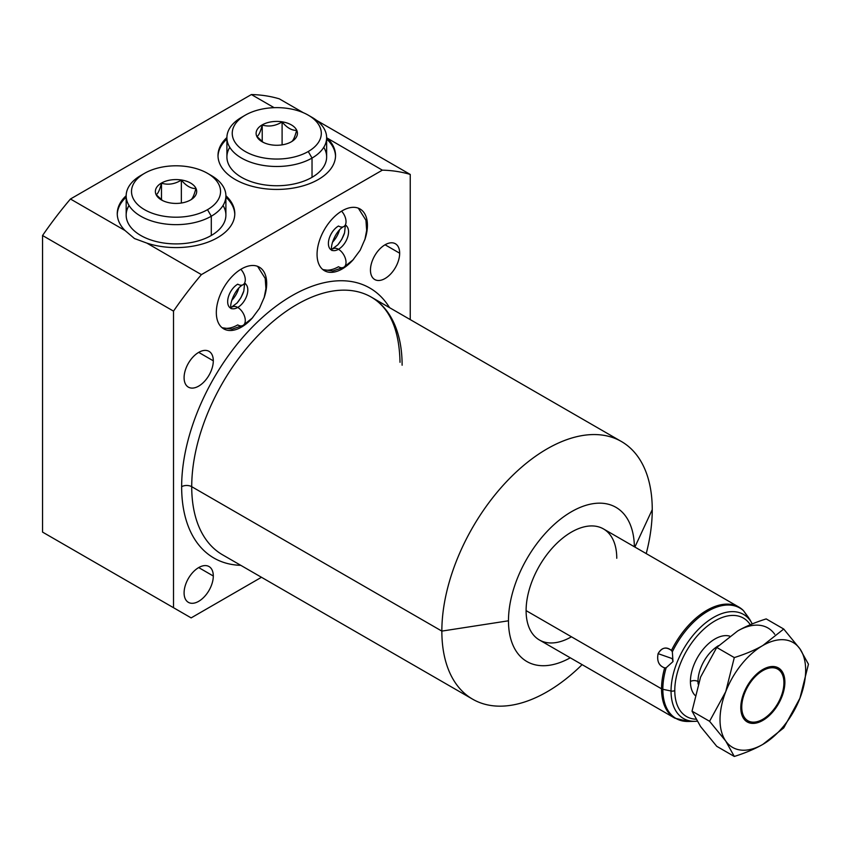 <?xml version="1.0" encoding="UTF-8"?>
<svg xmlns="http://www.w3.org/2000/svg" width="851" height="851" viewBox="0 0 851 851"><rect width="100%" height="100%" fill="white"/><g stroke="black" fill="none" stroke-linecap="round" stroke-linejoin="round"><path stroke-width="1.28" d="M60.176 542.278L42.55 532.098L42.55 235.514A277.064 159.967 -60 0 1 70.452 199.006L251.385 94.546A277.064 159.967 -60 0 1 279.288 98.833L303.318 112.704L279.288 98.833A277.064 159.967 -60 0 0 251.385 94.546L274.139 107.683L251.385 94.546L70.452 199.006L125.023 230.515L134.479 238.546L146.851 243.109L201.41 274.618A277.064 159.967 120 0 0 173.508 311.126L42.55 235.514A277.064 159.967 -60 0 1 70.452 199.006L125.023 230.515L134.479 238.546L146.851 243.109A58.772 33.934 0 0 0 218.367 237.195A58.772 33.934 0 0 0 225.887 195.709A58.772 33.934 0 0 1 234.802 213.665A58.772 33.934 0 0 1 146.851 243.109L201.41 274.618L382.344 170.157L326.635 137.777L382.344 170.157A277.064 159.967 -60 0 1 410.246 174.444A277.064 159.967 120 0 0 382.344 170.157L201.41 274.618A277.064 159.967 -60 0 0 173.508 311.126L173.508 607.71L173.508 311.126L42.55 235.514L42.55 532.098L191.145 617.89L42.55 532.098L191.145 617.89L261.48 577.276L191.145 617.89L60.176 542.278M316.561 120.353L410.246 174.444L410.246 319.604L410.246 174.444L316.561 120.353M570.276 657.802A89.047 51.411 -60 0 1 508.472 620.794A89.047 51.411 -60 0 1 570.851 512.079A89.047 51.411 -60 0 1 634.378 546.757A89.047 51.411 120 0 0 570.851 512.079A89.047 51.411 120 0 0 508.472 620.794A89.047 51.411 120 0 0 570.276 657.802M616.762 558.267A64.112 37.018 120 0 0 571.436 532.098A64.112 37.018 120 0 0 526.099 610.614A64.112 37.018 120 0 0 571.436 636.793M472.667 699.203A148.776 85.898 120 0 0 582.116 664.642A148.776 85.898 -60 0 1 441.85 631.102A148.776 85.898 120 0 0 472.667 699.203L222.536 554.799A148.776 85.898 -60 0 1 191.72 486.687L441.85 631.102A148.776 85.898 -60 0 1 547.044 448.892A148.776 85.898 -60 0 1 652.249 509.632L634.878 547.044L652.249 509.632A148.776 85.898 -60 0 1 646.228 553.597A148.776 85.898 120 0 0 652.249 509.632A148.776 85.898 120 0 0 621.432 441.531A148.776 85.898 120 0 0 506.792 481.379A148.776 85.898 120 0 0 441.85 631.102L191.72 486.687A148.776 85.898 -60 0 1 256.662 336.975A148.776 85.898 -60 0 1 371.302 297.116A148.776 85.898 -60 0 1 402.119 365.217M181.646 486.687A155.893 90.004 120 0 0 240.79 565.33A155.893 90.004 120 0 1 181.646 486.687A7.127 4.117 180 0 1 191.72 486.687A7.127 4.117 0 0 0 181.646 486.687A155.893 90.004 120 0 1 265.576 314.625A155.893 90.004 120 0 1 389.556 307.658A155.893 90.004 120 0 0 265.576 314.625A155.893 90.004 120 0 0 181.646 486.687M184.093 592.881A20.658 11.925 120 0 0 198.698 601.317A20.658 11.925 120 0 0 213.303 576.01A20.658 11.925 120 0 0 198.698 567.574A20.658 11.925 120 0 0 184.093 592.881A20.658 11.925 120 0 0 188.369 602.338A20.658 11.925 120 0 0 204.283 596.806A20.658 11.925 120 0 0 213.303 576.01L198.698 567.574L213.303 576.01A20.658 11.925 120 0 0 209.027 566.553A20.658 11.925 120 0 0 193.103 572.095A20.658 11.925 120 0 0 184.093 592.881M370.462 270.075A20.658 11.925 120 0 0 385.067 278.511A20.658 11.925 120 0 0 399.672 253.215A20.658 11.925 120 0 0 385.067 244.78A20.658 11.925 120 0 0 370.462 270.075A20.658 11.925 120 0 0 374.738 279.532A20.658 11.925 120 0 0 390.652 274.001A20.658 11.925 120 0 0 399.672 253.215L385.067 244.78L399.672 253.215A20.658 11.925 120 0 0 395.396 243.758A20.658 11.925 120 0 0 379.472 249.29A20.658 11.925 120 0 0 370.462 270.075M184.093 377.684A20.658 11.925 120 0 0 198.698 386.109A20.658 11.925 120 0 0 213.303 360.813A20.658 11.925 120 0 0 198.698 352.378A20.658 11.925 120 0 0 184.093 377.684A20.658 11.925 120 0 0 188.369 387.141A20.658 11.925 120 0 0 204.283 381.599A20.658 11.925 120 0 0 213.303 360.813L198.698 352.378L213.303 360.813A20.658 11.925 120 0 0 209.027 351.357A20.658 11.925 120 0 0 193.103 356.888A20.658 11.925 120 0 0 184.093 377.684M216.324 312.54A35.614 20.562 120 0 0 252.853 317.412A35.614 20.562 120 0 1 223.707 328.848A35.614 20.562 120 0 1 216.324 312.54A35.614 20.562 120 0 1 241.514 268.916A35.614 20.562 120 0 1 266.693 283.457L265.948 283.021L266.693 283.457A35.614 20.562 120 0 0 259.321 267.15A35.614 20.562 120 0 0 231.876 276.692A35.614 20.562 120 0 0 216.324 312.54M263.991 298.116A35.614 20.562 120 0 0 266.693 283.457A35.614 20.562 120 0 1 263.991 298.116M317.061 254.375A35.614 20.562 120 0 0 353.601 259.247A35.614 20.562 120 0 1 324.444 270.682A35.614 20.562 120 0 1 317.061 254.375A35.614 20.562 120 0 1 342.251 210.75A35.614 20.562 120 0 1 367.43 225.292L366.685 224.866L367.43 225.292A35.614 20.562 120 0 0 360.058 208.995A35.614 20.562 120 0 0 332.613 218.537A35.614 20.562 120 0 0 317.061 254.375M364.739 239.961A35.614 20.562 120 0 0 367.43 225.292A35.614 20.562 120 0 1 364.739 239.961M222.536 554.799A148.776 85.898 -60 0 1 191.72 486.687A148.776 85.898 -60 0 1 256.662 336.975A148.776 85.898 -60 0 1 371.302 297.116C389.737 307.913 399.31 329.645 400.023 362.313M441.85 631.102L508.472 620.794L441.85 631.102M226.909 137.543A58.772 33.934 0 0 0 235.216 179.497A58.772 33.934 0 0 0 312.455 182.465A58.772 33.934 0 0 0 327.784 138.66A58.772 33.934 0 0 1 335.539 155.499A58.772 33.934 0 0 1 299.254 186.848A58.772 33.934 0 0 1 235.216 179.497A58.772 33.934 0 0 1 218.005 155.499A58.772 33.934 0 0 1 226.909 137.543M126.171 195.709A58.772 33.934 0 0 0 125.023 230.515A58.772 33.934 0 0 1 117.257 213.665A58.772 33.934 0 0 1 126.171 195.709M126.171 197.166A58.772 33.934 0 0 0 117.278 214.388A58.772 33.934 180 0 1 126.171 197.166M234.78 214.388A58.772 33.934 0 0 0 225.898 197.166A58.772 33.934 180 0 1 234.78 214.388M223.026 205.495A49.869 28.785 180 0 1 211.293 235.472A49.869 28.785 180 0 1 149.414 239.461A49.869 28.785 180 0 1 129.033 205.495M218.016 156.233A58.772 33.934 180 0 1 226.909 139A58.772 33.934 180 0 0 218.016 156.233M326.635 139A58.772 33.934 180 0 1 335.528 156.233A58.772 33.934 180 0 0 326.635 139M229.781 147.329A49.869 28.785 0 0 0 250.151 181.295A49.869 28.785 0 0 0 312.03 177.316A49.869 28.785 0 0 0 323.763 147.329M231.695 300.446A17.807 10.286 120 0 0 238.727 288.276A17.807 10.286 -60 0 1 231.695 300.446M332.433 242.29A17.807 10.286 120 0 0 339.464 230.11A17.807 10.286 -60 0 1 332.433 242.29M661.535 688.81A64.112 37.018 120 0 0 674.822 718.159A64.112 37.018 -60 0 1 661.535 688.81L526.099 610.614L661.535 688.81A64.112 37.018 -60 0 1 664.663 667.897A64.112 37.018 120 0 0 661.535 688.81M697.075 721.222L695.076 721.329A60.091 34.689 -60 0 1 671.045 691.012A3.564 2.053 0 0 0 674.779 690.533A56.857 32.827 120 0 1 705.053 628.07A56.857 32.827 120 0 1 750.284 624.73A56.857 32.827 120 0 0 705.053 628.07A56.857 32.827 120 0 0 674.779 690.533A3.564 2.053 180 0 1 671.045 691.012A60.091 34.689 -60 0 1 704.064 624.123A60.091 34.689 -60 0 1 751.805 623.081L752.241 623.911A60.091 34.689 120 0 0 751.805 623.081A60.091 34.689 120 0 0 704.064 624.123A60.091 34.689 120 0 0 671.045 691.012L662.844 689.289L671.045 691.012A60.091 34.689 120 0 0 695.076 721.329L688.342 721.467A63.772 36.816 -60 0 1 662.844 689.289A63.772 36.816 120 0 0 688.342 721.467A63.772 36.816 120 0 0 691.831 721.191A63.772 36.816 -60 0 1 688.342 721.467L674.822 718.159L539.374 639.963A64.112 37.018 -60 0 1 526.099 610.614A64.112 37.018 -60 0 1 554.086 546.097A64.112 37.018 -60 0 1 603.487 528.928L738.923 607.114A64.112 37.018 120 0 0 671.439 650.451C666.003 646.494 661.557 647.558 658.1 653.642C656.727 661.142 658.919 665.886 664.663 667.897L666.152 667.78L672.992 661.567L672.343 651.813A63.772 36.816 -60 0 1 743.529 610.72L749.72 619.539M674.779 690.533A56.857 32.827 120 0 0 695.895 719.201A56.857 32.827 120 0 1 674.779 690.533M690.427 681.502A34.731 20.052 -60 0 1 703.979 648.324A34.731 20.052 -60 0 1 729.679 636.122A34.731 20.052 120 0 0 703.979 648.324A34.731 20.052 120 0 0 690.427 681.502A34.731 20.052 120 0 0 694.99 695.331A34.731 20.052 -60 0 1 690.427 681.502A5.34 3.085 180 0 1 697.99 681.502A5.34 3.085 0 0 0 690.427 681.502M698.107 684.044A29.381 16.967 -60 0 1 697.99 681.502L698.799 681.97L697.99 681.502A29.381 16.967 -60 0 1 718.51 645.664A29.381 16.967 -60 0 0 697.99 681.502A29.381 16.967 -60 0 0 698.107 684.044M740.806 707.117L741.753 707.117A29.806 17.211 120 0 0 762.836 719.286A29.806 17.211 120 0 0 783.92 682.779L783.92 681.672L783.92 682.779A29.806 17.211 120 0 0 762.836 670.609A29.806 17.211 120 0 0 741.753 707.117A29.806 17.211 120 0 0 762.836 719.286A29.806 17.211 120 0 0 783.92 682.779A29.806 17.211 120 0 0 762.836 670.609A29.806 17.211 120 0 0 741.753 707.117L740.806 707.117M762.836 719.286L761.879 719.84A31.168 17.988 -60 0 1 746.784 721.648A31.168 17.988 -60 0 0 762.368 719.563M742.742 609.859L742.306 609.529A64.112 37.018 120 0 0 738.923 607.114L742.774 609.88M662.844 689.289A63.772 36.816 -60 0 1 666.152 667.78L672.992 661.567L672.194 658.589L658.1 653.642C656.685 660.982 658.876 665.737 664.663 667.897L666.152 667.78A63.772 36.816 120 0 0 662.844 689.289M777.931 667.695A31.168 17.988 -60 0 1 783.92 681.672L784.877 682.225A31.168 17.988 -60 0 1 762.836 720.393A31.168 17.988 -60 0 1 740.795 707.67A31.168 17.988 -60 0 1 762.836 669.503A31.168 17.988 -60 0 1 784.877 682.225A31.168 17.988 120 0 0 778.42 667.961A31.168 17.988 120 0 0 754.401 676.311A31.168 17.988 120 0 0 740.795 707.67A31.168 17.988 120 0 0 747.252 721.935A31.168 17.988 120 0 0 771.272 713.595A31.168 17.988 120 0 0 784.877 682.225L783.92 681.672A31.168 17.988 -60 0 0 777.931 667.695M672.343 651.813L671.439 650.451C666.376 646.388 661.929 647.451 658.1 653.642L672.194 658.589L672.992 661.567L672.343 651.813A63.772 36.816 120 0 1 743.529 610.72L748.742 617.837M749.423 618.847L751.805 623.081M671.439 650.451A64.112 37.018 -60 0 1 738.923 607.114M725.754 691.64A60.549 34.955 120 0 0 725.754 741.072A60.549 34.955 120 0 0 762.836 744.391A60.549 34.955 120 0 0 799.919 698.267A60.549 34.955 120 0 0 799.919 648.824A60.549 34.955 120 0 0 762.836 645.515A60.549 34.955 120 0 0 725.754 691.64L734.296 657.578C745.37 654.1 754.89 650.079 762.836 645.515L783.728 629.038L799.919 648.824L808.45 664.205L799.919 698.267L783.728 727.913L762.836 744.391C754.89 748.954 745.38 752.975 734.296 756.454L725.754 741.072L709.574 721.286L692.033 711.159L700.575 726.541L716.755 746.327L734.296 756.454L716.755 746.327L700.575 726.541L692.033 711.159L709.574 721.286L725.754 691.64L734.296 657.578L716.755 647.451L734.296 657.578C745.37 654.1 754.89 650.079 762.836 645.515L783.728 629.038L766.198 618.911L783.728 629.038L799.919 648.824L808.45 664.205L799.919 698.267A60.549 34.955 120 0 0 799.919 648.824A60.549 34.955 120 0 0 762.836 645.515A60.549 34.955 120 0 0 725.754 691.64A60.549 34.955 120 0 0 725.754 741.072A60.549 34.955 120 0 0 762.836 744.391A60.549 34.955 120 0 0 799.919 698.267L783.728 727.913L762.836 744.391C754.89 748.954 745.38 752.975 734.296 756.454L725.754 741.072L709.574 721.286L725.754 691.64M774.729 634.282A60.549 34.955 120 0 0 737.647 630.974L716.755 647.451L700.575 677.098L692.033 711.159L700.575 677.098L716.755 647.451L737.647 630.974A60.549 34.955 -60 0 1 774.729 634.282M766.198 618.911C755.114 622.389 745.593 626.41 737.647 630.974C745.593 626.41 755.114 622.389 766.198 618.911M225.898 195.868L225.898 215.122A49.869 28.785 180 0 1 211.293 235.472L211.293 216.218A49.869 28.785 0 0 0 225.898 195.868A49.869 28.785 0 0 0 209.293 174.423M207.516 173.327L211.293 175.508A49.869 28.785 180 0 1 211.293 216.218L207.506 209.676A44.518 25.7 0 0 0 207.516 173.327A44.518 25.7 0 0 0 144.553 173.327L140.766 175.508A49.869 28.785 0 0 0 126.171 195.868A49.869 28.785 0 0 0 156.946 222.462A49.869 28.785 0 0 0 211.293 216.218L211.293 235.472A49.869 28.785 180 0 1 156.946 241.716A49.869 28.785 180 0 1 126.171 215.122L126.171 195.868M207.506 209.676A44.518 25.7 0 0 0 207.506 173.327A44.518 25.7 0 0 0 144.553 173.327A44.518 25.7 0 0 0 144.553 209.676A44.518 25.7 0 0 0 207.506 209.676L211.293 216.218A49.869 28.785 180 0 1 140.766 216.218A49.869 28.785 180 0 1 140.766 175.508L144.553 173.327A44.518 25.7 0 0 0 144.553 209.676A44.518 25.7 0 0 0 207.506 209.676M190.635 199.932A20.658 11.925 180 0 1 161.424 199.932A20.658 11.925 180 0 1 161.424 183.071A20.658 11.925 180 0 1 190.635 183.071A20.658 11.925 180 0 1 190.635 199.932L190.635 199.932A20.658 11.925 0 0 0 190.635 183.071A20.658 11.925 0 0 0 161.424 183.071L161.488 183.188C168.115 185.167 174.732 184.146 181.348 180.114C186.199 185.912 191.049 188.72 195.89 188.507C194.113 195.336 192.347 199.155 190.571 199.974L190.635 199.932A20.658 11.925 0 0 1 161.424 199.932A20.658 11.925 0 0 1 161.424 183.071L161.488 183.188C168.115 185.167 174.732 184.146 181.348 180.114C186.199 185.912 191.049 188.72 195.89 188.507C194.113 195.336 192.347 199.155 190.571 199.974M156.169 194.656C157.946 193.837 159.711 190.018 161.488 183.188L161.488 199.804L161.488 183.188C159.711 190.018 157.946 193.837 156.169 194.656L162.488 200.506L156.169 194.656M181.348 203.027L181.348 180.114L181.348 203.027M308.253 115.162L312.03 117.353A49.869 28.785 180 0 1 312.03 158.063L308.253 151.521A44.518 25.7 0 0 0 308.253 115.162A44.518 25.7 0 0 0 245.29 115.162A44.518 25.7 180 0 1 308.253 115.162A44.518 25.7 180 0 1 308.253 151.521A44.518 25.7 180 0 1 245.29 151.521A44.518 25.7 180 0 1 245.29 115.162L241.514 117.342A49.869 28.785 180 0 1 241.514 117.342L245.29 115.162A44.518 25.7 0 0 0 245.29 151.521A44.518 25.7 0 0 0 308.253 151.521L312.03 158.063A49.869 28.785 0 0 0 326.635 137.702L326.635 156.956A49.869 28.785 180 0 1 312.03 177.316A49.869 28.785 180 0 1 257.683 183.55A49.869 28.785 180 0 1 226.909 156.956L226.909 137.702A49.869 28.785 0 0 0 257.683 164.296A49.869 28.785 0 0 0 312.03 158.063L312.03 177.316L312.03 158.063A49.869 28.785 180 0 1 241.514 158.063A49.869 28.785 180 0 1 241.514 117.353A49.869 28.785 0 0 0 226.909 137.702M291.372 141.777A20.658 11.925 0 0 0 291.372 124.906A20.658 11.925 0 0 0 262.161 124.906A20.658 11.925 0 0 0 262.161 141.777A20.658 11.925 0 0 0 291.372 141.777L291.372 141.777A20.658 11.925 0 0 0 291.372 124.906A20.658 11.925 0 0 0 262.161 124.906A20.658 11.925 0 0 0 262.161 141.777A20.658 11.925 0 0 0 291.372 141.777L291.308 141.809C293.084 141 294.861 137.171 296.627 130.341C294.861 137.171 293.084 141 291.308 141.809M263.225 142.351L256.906 136.49C258.683 135.671 260.459 131.852 262.225 125.023L262.225 125.023C268.852 127.001 275.469 125.98 282.096 121.948C286.936 127.756 291.787 130.554 296.627 130.341C291.787 130.554 286.936 127.756 282.096 121.948C275.469 125.98 268.852 127.001 262.225 125.023C260.459 131.852 258.683 135.671 256.906 136.49L263.225 142.351M326.635 137.702A49.869 28.785 0 0 0 310.03 116.257M262.225 141.638L262.225 125.023L262.225 141.638M282.096 144.861L282.096 121.948L282.096 144.861M221.909 327.582A35.614 20.562 120 0 0 237.737 324.901A10.68 6.17 -120 0 0 243.078 325.422A10.68 6.17 -120 0 0 244.716 316.87A10.68 6.17 -120 0 0 237.737 307.445A14.244 8.223 120 0 0 246.907 295.329A14.244 8.223 120 0 0 245.311 283.777A14.244 8.223 -60 0 1 246.907 295.329A14.244 8.223 -60 0 1 237.737 307.445A10.68 6.17 -120 0 0 232.387 306.924A10.68 6.17 60 0 1 237.737 307.445A10.68 6.17 60 0 1 244.716 316.87A10.68 6.17 60 0 1 243.078 325.422L252.247 318.061L259.47 308.328L264.225 297.361L265.927 288.553L265.204 278.415L257.576 266.32M230.61 308.158A14.244 8.223 -60 0 1 228.43 296.744A14.244 8.223 -60 0 1 237.737 284.181A10.68 6.17 -120 0 0 243.078 284.713A10.68 6.17 -120 0 0 240.844 269.31A10.68 6.17 60 0 1 243.078 284.713C234.78 288.67 228.876 305.19 231.217 308.679M244.854 283.479A14.244 8.223 -60 0 1 244.865 283.479L245.62 283.745L243.078 284.713M231.1 308.402A14.244 8.223 120 0 0 237.737 307.445A14.244 8.223 -60 0 1 231.1 308.402M338.475 249.29A10.68 6.17 60 0 1 345.453 258.704A10.68 6.17 60 0 1 343.815 267.267A10.68 6.17 -120 0 0 345.453 258.704A10.68 6.17 -120 0 0 338.475 249.29A14.244 8.223 -60 0 1 331.837 250.237A14.244 8.223 120 0 0 338.475 249.29A14.244 8.223 120 0 0 347.644 237.163A14.244 8.223 120 0 0 346.059 225.621A14.244 8.223 -60 0 1 347.644 237.163A14.244 8.223 -60 0 1 338.475 249.29A10.68 6.17 -120 0 0 333.135 248.758A10.68 6.17 60 0 1 338.475 249.29M341.591 211.144A10.68 6.17 60 0 1 343.815 226.547A10.68 6.17 -120 0 0 341.591 211.144M331.347 249.992A14.244 8.223 -60 0 1 329.167 238.578A14.244 8.223 -60 0 1 338.475 226.026A10.68 6.17 -120 0 0 343.815 226.547C335.517 230.504 329.614 247.035 331.954 250.524M322.657 269.416A35.614 20.562 120 0 0 338.475 266.735A10.68 6.17 -120 0 0 343.815 267.267L332.837 270.98L322.848 269.586M237.025 303.052A21.371 12.339 120 0 0 243.652 291.585M337.762 244.897A21.371 12.339 120 0 0 344.389 233.419M621.432 441.531L371.302 297.116M140.766 175.508L144.553 173.327M241.514 117.353L245.29 115.162M230.908 307.626L237.089 302.977L240.95 297.659L243.833 290.968L244.556 284M243.078 325.422L232.1 329.146L222.111 327.741M345.293 225.845L344.57 232.802L341.687 239.493L337.836 244.822L331.656 249.471M343.815 267.267L352.995 259.895L360.207 250.173L364.973 239.195L366.664 230.398L365.941 220.249L358.314 208.165M345.591 225.313L346.357 225.579L343.815 226.547"/></g></svg>
